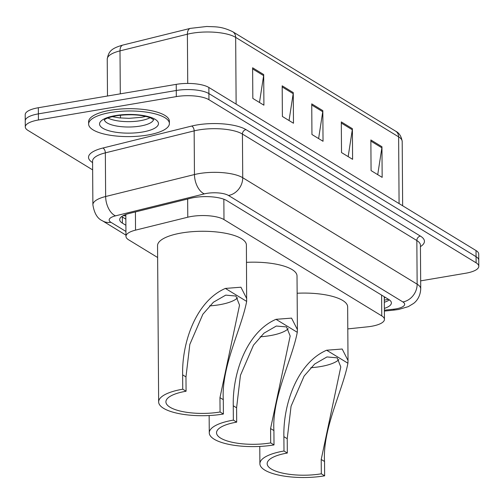 <?xml version="1.0" encoding="UTF-8"?>
<svg xmlns="http://www.w3.org/2000/svg" width="504" height="504" viewBox="0 0 504 504"><rect width="100%" height="100%" fill="white"/><g stroke="black" fill="none" stroke-linecap="round" stroke-linejoin="round"><path stroke-width="0.76" d="M347.798 328.904L367.391 326.85A24.23 7.686 179.6 0 0 371.297 326.321A24.23 7.686 179.6 0 0 384.445 319.385A24.23 7.686 179.6 0 0 381.761 315.901L223.984 219.593A24.23 7.686 179.6 0 0 187.784 217.211L135.538 230.139A24.23 7.686 179.6 0 0 125.968 236.338A24.23 7.686 179.6 0 0 128.652 239.822L157.632 257.512M384.363 308.398A24.23 7.686 179.6 0 0 391.387 302.923A24.23 7.686 179.6 0 0 388.704 299.439L226.857 200.642A24.23 7.686 179.6 0 0 190.657 198.267L129.27 213.45A24.23 7.686 179.6 0 0 119.7 219.649A24.23 7.686 179.6 0 0 122.384 223.133L125.893 225.275M389.359 299.874A24.23 7.686 -0.4 0 1 384.325 302.274M92.642 169.892L27.972 130.41A24.23 7.686 -0.4 0 1 25.288 126.926A24.23 7.686 -0.4 0 1 38.43 119.99L176.318 96.611A24.23 7.686 -0.4 0 1 208.952 99.729L476.116 262.817A24.23 7.686 -0.4 0 1 478.8 266.301A24.23 7.686 -0.4 0 1 465.658 273.237L420.67 280.86M25.288 126.926L25.2 114.673A24.23 7.686 -0.4 0 1 38.342 107.736L176.236 84.357A24.23 7.686 -0.4 0 1 208.864 87.469L476.028 250.557L476.072 256.687A24.23 7.686 -0.4 0 1 478.756 260.171A24.23 7.686 -0.4 0 0 476.072 256.687L208.908 93.599L476.072 256.687L476.116 262.817M176.236 84.357L176.28 90.487A24.23 7.686 -0.4 0 1 208.908 93.599A24.23 7.686 -0.4 0 0 176.28 90.487L38.386 113.866L176.28 90.487L176.318 96.611M25.244 120.802A24.23 7.686 -0.4 0 1 38.386 113.866A24.23 7.686 -0.4 0 0 25.244 120.802M125.849 219.146L122.34 217.01A24.23 7.686 -0.4 0 1 121.684 216.575M252.617 67.782L252.832 98.419L263.913 105.185L263.699 74.548L252.617 67.782M259.484 102.482L263.623 75.632A6.464 5.456 -58.6 0 0 263.699 74.548M282.177 85.831L282.391 116.468L293.479 123.234L293.265 92.597L282.177 85.831M289.044 120.532L293.183 93.675A6.464 5.456 -58.6 0 0 293.265 92.597M370.862 139.967L371.076 170.604L382.164 177.37L381.95 146.733L370.862 139.967M377.729 174.667L381.868 147.811A6.464 5.456 -58.6 0 0 381.95 146.733M341.303 121.918L341.517 152.561L352.598 159.327L352.384 128.69L341.303 121.918M348.169 156.618L352.309 129.767A6.464 5.456 -58.6 0 0 352.384 128.69M311.737 103.874L311.951 134.511L323.039 141.278L322.825 110.641L311.737 103.874M318.61 138.575L322.743 111.718A6.464 5.456 -58.6 0 0 322.825 110.641M476.028 250.557A24.23 7.686 -0.4 0 1 478.712 254.041L478.8 266.301M338.896 359.617A37.151 11.787 -0.4 0 1 320.563 366.566A37.151 11.787 -0.4 0 1 310.798 367.712M321.313 473.798L321.212 459.459L340.792 366.95L337.17 357.84L326.964 356.939L314.666 364.033L304.12 376.041L291.066 406.243L287.217 438.701L283.891 436.672C283.04 404.554 297.146 362.981 326.624 350.223L342.185 349.02L348.018 360.505L347.905 363.214C342.701 390.751 322.447 428.431 324.538 461.488L324.639 475.826L321.313 473.798A37.151 11.787 -0.4 0 1 267.164 463.68A37.151 11.787 -0.4 0 1 287.318 453.046L283.991 451.017A44.421 14.093 -0.4 0 0 259.894 463.73L259.774 446.443M287.217 438.701L287.318 453.046M297.139 293.246A44.421 14.093 -0.4 0 1 347.647 306.86L348.018 360.505M324.639 475.826A44.421 14.093 -0.4 0 1 259.894 463.73M283.891 436.672L283.991 451.017M288.275 328.709A37.151 11.787 -0.4 0 1 269.936 335.664A37.151 11.787 -0.4 0 1 260.171 336.804M270.686 442.896L270.585 428.551L290.172 336.042L286.543 326.932L276.343 326.038L264.046 333.125L253.499 345.139L240.446 375.335L236.59 407.799L233.264 405.77C232.413 373.647 246.525 332.073 276.003 319.322L291.564 318.118L297.398 329.603L297.278 332.306C292.081 359.85 271.826 397.524 273.911 430.58L274.012 444.925L270.686 442.896A37.151 11.787 -0.4 0 1 216.537 432.779A37.151 11.787 -0.4 0 1 236.691 422.144L233.365 420.115A44.421 14.093 -0.4 0 0 209.267 432.829L209.147 415.542M236.59 407.799L236.691 422.144M246.519 262.345A44.421 14.093 -0.4 0 1 297.02 275.959L297.398 329.603M274.012 444.925A44.421 14.093 -0.4 0 1 209.267 432.829M233.264 405.77L233.365 420.115M237.649 297.807A37.151 11.787 -0.4 0 1 219.316 304.762A37.151 11.787 -0.4 0 1 209.551 305.903M223.392 414.023L220.065 411.995A37.151 11.787 -0.4 0 1 165.911 401.877A37.151 11.787 -0.4 0 1 186.071 391.236L182.744 389.208A44.421 14.093 -0.4 0 0 158.647 401.927L157.55 245.675A44.421 14.093 -0.4 0 1 181.648 232.961A44.421 14.093 -0.4 0 1 246.399 245.057L246.658 301.405C241.454 328.948 221.199 366.622 223.291 399.678L223.392 414.023A44.421 14.093 -0.4 0 1 158.647 401.927M220.065 411.995L219.964 397.65L239.545 305.141L235.922 296.031L225.716 295.136L213.419 302.224L202.873 314.231L189.819 344.434L185.97 376.897L186.071 391.236M185.97 376.897L182.643 374.869C181.793 342.745 195.898 301.172 225.376 288.42L240.937 287.217L246.771 298.702M182.643 374.869L182.744 389.208M110.533 112.518A40.383 12.814 -0.4 0 1 169.394 123.512A40.383 12.814 -0.4 0 1 147.483 135.072A40.383 12.814 -0.4 0 1 88.622 124.078A40.383 12.814 -0.4 0 1 110.533 112.518M88.622 124.078L88.61 121.779A40.383 12.814 -0.4 0 1 110.515 110.218A40.383 12.814 -0.4 0 1 169.376 121.218L169.394 123.512M384.294 298.084A8.077 2.564 179.6 0 0 385.138 297.266M123.07 215.699A24.23 20.456 -58.6 0 0 125.824 215.737M381.61 295.111L381.761 315.901M135.412 211.932L135.538 230.139M187.652 199.011L187.784 217.211M223.845 199.225L223.984 219.593M384.376 310.174L393.309 309.242A16.153 5.128 179.6 0 0 395.917 308.883A16.153 5.128 179.6 0 0 402.885 301.94L228.476 195.47A16.153 5.128 179.6 0 0 206.722 193.391A16.153 5.128 179.6 0 0 204.341 193.882L115.529 215.851A16.153 5.128 179.6 0 0 110.937 222.308L125.931 231.462M92.578 161.123L92.887 204.782A32.306 10.25 -0.4 0 1 105.645 196.516L194.456 174.548A32.306 10.25 -0.4 0 1 199.225 173.565A32.306 10.25 -0.4 0 1 242.733 177.717L417.142 284.187A32.306 10.25 -0.4 0 1 420.727 288.83L420.418 245.171A32.306 10.25 179.6 0 0 416.839 240.528L242.424 134.058A32.306 10.25 179.6 0 0 198.916 129.906A32.306 10.25 179.6 0 0 194.153 130.889L105.342 152.857A32.306 10.25 179.6 0 0 92.578 161.123L92.578 161.072M92.591 162.578L92.541 162.546A36.345 11.535 -0.4 0 1 102.873 148.025L191.684 126.05A36.345 11.535 -0.4 0 1 245.99 129.616L420.405 236.086A4.038 3.408 -58.6 0 0 416.839 240.528L417.142 284.187A16.153 13.639 121.4 0 1 402.885 301.94M191.684 126.05A4.038 2.312 -103.9 0 1 194.153 130.889L194.456 174.548A16.153 9.242 76.1 0 0 204.341 193.882M420.405 236.086A36.345 11.535 -0.4 0 1 420.43 246.626M208.952 99.729L208.864 87.469M38.43 119.99L38.342 107.736M228.476 195.47A16.153 13.639 121.4 0 0 242.733 177.717L242.424 134.058A4.038 3.408 -58.6 0 1 245.99 129.616M115.529 215.851A16.153 9.242 76.1 0 1 105.645 196.516L105.342 152.857A4.038 2.312 -103.9 0 0 102.873 148.025M110.937 222.308A16.153 13.639 121.4 0 1 102.413 220.777L125.962 235.154M393.309 309.242A16.153 4.505 84 0 0 394.884 309.985L384.382 311.088M122.34 217.01L122.384 223.133M122.945 45.045L190.336 28.375A8.077 4.618 76.1 0 0 187.387 34.203L119.996 50.879A32.306 10.25 179.6 0 0 107.239 59.144C108.568 51.244 111.485 48.308 122.945 45.045A8.077 4.618 76.1 0 0 119.996 50.879L120.298 93.838M190.336 28.375L206.785 26.479C215.681 26.951 221.105 26.158 232.691 31.702A8.077 6.817 121.4 0 1 235.664 37.378A32.306 10.25 179.6 0 0 187.387 34.203L187.734 83.431M399.086 203.591L398.62 136.855A8.077 6.817 -58.6 0 0 395.646 131.179C399.162 132.861 401.341 136.3 402.198 141.498A32.306 10.25 179.6 0 0 398.62 136.855L235.664 37.378L236.13 104.114M120.45 115.177L120.469 117.98M311.749 105.008L322.743 111.718M341.309 123.052L352.309 129.767M370.868 141.101L381.868 147.811M282.183 86.959L293.183 93.675M252.624 68.916L263.623 75.632M347.905 363.214L326.624 350.223M324.538 461.488L321.212 459.459M297.278 332.306L276.003 319.322M273.911 430.58L270.585 428.551M246.658 301.405L225.376 288.42M223.291 399.678L219.964 397.65M153.544 119.536A24.62 7.812 -0.4 0 1 140.238 126.076A24.62 7.812 -0.4 0 1 104.416 119.883M115.529 115.567A29.465 9.349 -0.4 0 1 155.207 119.353A29.465 9.349 -0.4 0 1 142.487 132.023A29.465 9.349 -0.4 0 1 102.81 128.237A29.465 9.349 -0.4 0 1 115.529 115.567M150.116 117.69A24.62 7.812 -0.4 0 1 140.2 120.714A24.62 7.812 -0.4 0 1 107.818 117.98M384.306 300.17L388.458 299.294M384.287 296.743L384.445 319.385M125.817 214.49L125.968 236.338M394.884 309.985L398.506 309.494L408.265 306.652L413.482 303.496C415.315 302.179 420.311 297.795 420.727 288.83M92.887 204.782C94.248 213.28 97.423 218.616 102.413 220.777M232.691 31.702L395.646 131.179M107.239 59.144L107.491 96.012M402.198 141.498L402.652 205.764M153.777 119.782L150.564 117.867C141.737 114.641 130.322 113.935 116.304 115.75C103.011 118.553 104.744 120.261 104.189 120.128M112.052 116.638L119.41 117.873L129.018 118.339L141.611 117.287L145.864 116.399"/></g></svg>

